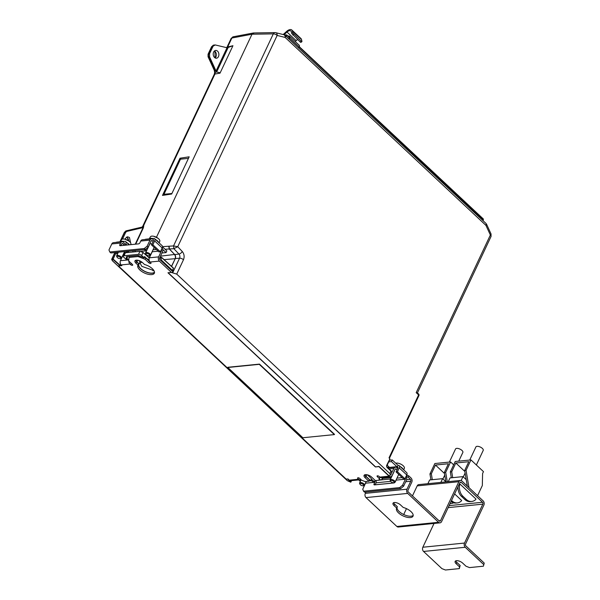 <?xml version="1.0" encoding="UTF-8"?>
<svg xmlns="http://www.w3.org/2000/svg" width="600" height="600" viewBox="0 0 600 600"><rect width="100%" height="100%" fill="white"/><g stroke="black" fill="none" stroke-linecap="round" stroke-linejoin="round"><path stroke-width="0.9" d="M149.708 255.615A2.7 1.185 -154.8 0 0 149.917 255.585A2.7 1.185 -154.8 0 0 150.48 255.202A2.7 1.185 -154.8 0 0 149.887 253.868A2.7 1.185 -154.8 0 0 146.37 252.495A2.7 1.185 -154.8 0 0 145.597 252.907A2.7 1.185 -154.8 0 0 145.657 253.583L145.995 254.243A2.025 0.892 -154.8 0 0 146.392 254.745A2.025 0.892 -154.8 0 0 149.032 255.772A2.025 0.892 -154.8 0 0 149.19 255.75A2.025 0.892 -154.8 0 0 149.093 254.392A2.025 0.892 -154.8 0 0 146.528 253.433A2.025 0.892 -154.8 0 0 145.995 254.243M120.765 258.51A2.7 1.185 -154.8 0 0 120.975 258.48A2.7 1.185 -154.8 0 0 121.538 258.097A2.7 1.185 -154.8 0 0 120.945 256.77A2.7 1.185 -154.8 0 0 117.427 255.39A2.7 1.185 -154.8 0 0 116.655 255.803A2.7 1.185 -154.8 0 0 116.722 256.478L117.06 257.145A2.025 0.892 -154.8 0 0 117.45 257.64A2.025 0.892 -154.8 0 0 120.09 258.668A2.025 0.892 -154.8 0 0 120.248 258.645A2.025 0.892 -154.8 0 0 120.15 257.288A2.025 0.892 -154.8 0 0 117.585 256.327A2.025 0.892 -154.8 0 0 117.06 257.145M149.243 238.868L150.398 236.858A5.19 2.287 25.2 0 1 151.845 236.13A5.19 2.287 25.2 0 1 153.803 236.295A5.19 2.287 25.2 0 1 158.047 238.29A5.19 2.287 25.2 0 1 158.625 238.778A5.19 2.287 25.2 0 1 159.788 241.275L159.165 242.925M158.805 242.587A5.393 2.37 -154.8 0 0 157.672 241.08A5.393 2.37 -154.8 0 0 155.678 239.663M257.385 32.888A5.393 2.865 -46.9 0 0 256.86 32.895A5.393 2.865 -46.9 0 0 256.845 32.895M135.69 244.163L143.422 227.737L143.752 225.817L142.358 227.055L143.07 227.61L135.255 244.208M125.108 239.25L125.392 238.417L127.53 236.775L129.458 237.487L130.59 242.775M120.113 261.885L120.54 264.668L119.94 265.567L118.47 265.972L121.89 265.627L121.14 264.93A3.037 2.198 -95.7 0 1 120.427 260.707L123.262 254.678L124.042 254.603M142.913 227.647L126.727 231.435L126.15 230.843L124.71 232.072L125.677 232.365L126.727 231.435M120.248 263.392L120.488 264.022M138.653 228.623L138.105 228.03L126.195 230.835M140.25 261.09L139.733 262.575M180.007 158.212L162.495 195.413L171.675 194.025L189.18 156.817L180.007 158.212L181.05 159.127M141.863 227.153A3.037 2.085 76.9 0 1 142.042 227.093A3.037 2.085 76.9 0 1 142.222 227.062L143.498 225.84A3.037 1.335 -154.8 0 0 142.733 226.29L214.335 74.137L220.028 73.162L232.942 45.713L227.04 47.138L231.12 38.475A3.037 1.335 25.2 0 1 231.877 38.025A3.037 2.235 -100.7 0 1 233.295 36.78L253.433 32.97L275.025 32.602A3.037 2.152 89.1 0 0 273.308 33.87L173.528 245.925L173.925 248.663L173.528 245.925L168.84 246.225L169.23 248.97L165.06 249.255M143.422 227.737L143.498 225.84L215.085 73.718L215.055 70.47L214.245 70.238L208.05 56.752A3.037 0.9 -24.7 0 0 208.853 56.985A3.037 2.317 -96.4 0 1 208.822 53.738A3.037 1.335 -154.8 0 0 208.065 54.195L208.05 56.752M254.13 32.992L252 34.215L156.45 237.263M347.655 478.965L350.625 482.123L347.407 480.705L112.515 260.82L112.148 258.78L115.087 252.525M133.905 228.998L142.042 227.093L142.733 226.29M153.75 270.322L153.337 270.705M173.925 248.663L177.735 246.705L277.155 35.43L285.165 37.44A3.037 2.025 104.1 0 0 283.822 34.703L275.812 32.693A3.037 2.025 -75.9 0 1 277.155 35.43A3.037 1.335 25.2 0 0 273.308 33.87L252 34.215L231.877 38.025L227.798 46.688L226.74 47.805M220.028 73.162C220.215 72.72 219.067 72.367 216.585 72.105L228.188 47.46L232.942 45.713M228.188 47.46L226.987 47.805L216.045 71.07L209.61 56.903L209.572 53.655L213.105 46.162L215.235 44.947L227.16 47.782M216.585 72.105L216.045 71.07M128.903 261.157A3.037 2.198 84.3 0 0 129.938 264.045L130.567 264.63A1.35 0.593 -154.8 0 0 132.322 265.32A1.35 0.593 -154.8 0 0 132.712 265.118A1.35 0.593 -154.8 0 0 132.42 264.45L128.663 260.933L129.03 257.438L138.06 256.538L145.102 259.29L148.852 262.8A1.35 0.593 -154.8 0 0 150.615 263.49A1.35 0.593 -154.8 0 0 151.005 263.28A1.35 0.593 -154.8 0 0 150.705 262.612L150.083 262.028L159.345 261.105L171.435 272.423L167.962 272.767L375.413 466.957L378.885 466.612L389.1 476.175A3.037 2.198 84.3 0 0 390.562 476.73L381.3 477.653A3.037 2.198 -95.7 0 1 379.837 477.097L379.215 476.513A1.35 0.593 -154.8 0 0 377.962 475.868A1.35 0.593 -154.8 0 0 377.062 476.033A1.35 0.593 -154.8 0 0 377.362 476.7L379.237 478.455L379.05 480.202L375.345 480.577L371.595 477.06A4.718 2.078 -154.8 0 0 365.438 474.653A4.718 2.078 -154.8 0 0 364.08 475.373A4.718 2.078 -154.8 0 0 365.115 477.713L368.865 481.222L365.16 481.597L361.642 480.217L359.767 478.463A1.35 0.593 -154.8 0 0 358.515 477.817A1.35 0.593 -154.8 0 0 357.615 477.982A1.35 0.593 -154.8 0 0 357.915 478.65L358.538 479.235A3.037 2.198 84.3 0 0 360 479.79L350.737 480.713A3.037 2.198 -95.7 0 1 349.275 480.158L347.97 478.935L346.163 479.115L118.47 265.972M119.917 241.808L124.335 232.417L126.06 230.873M139.748 262.515L141.833 266.355L153.938 270.608L152.903 270.728M138.667 260.468L140.1 261.765L139.087 263.918A8.768 3.855 -154.8 0 0 138.855 264.278A8.768 3.855 -154.8 0 0 140.767 268.612A8.768 3.855 -154.8 0 0 148.477 272.707A8.768 3.855 -154.8 0 0 154.493 272.1M125.43 252.765L124.012 255.78A2.43 1.065 -154.8 0 0 123.315 256.155L124.74 253.132L125.43 252.765L139.935 251.317L143.093 252.495L149.288 257.978M159.84 257.483L161.468 257.325M275.438 32.655A3.037 2.152 89.1 0 0 275.025 32.602L275.812 32.693A3.037 2.025 -75.9 0 0 275.438 32.655M171.593 266.415L175.29 258.548A2.94 2.13 84.3 0 0 174.705 254.565L169.417 248.978L169.012 246.233M375.413 466.957L378.983 466.395L388.89 475.665L390.472 475.095L389.82 473.572L176.73 274.103L183.488 259.74C184.62 256.702 184.215 253.958 182.273 251.505L177.735 246.705L173.528 245.925M334.335 434.595A2.7 1.432 133.1 0 0 334.53 434.37L259.47 364.11L227.835 367.275A2.7 1.432 133.1 0 0 227.82 367.485L302.88 437.745L334.335 434.595L259.275 364.335L227.82 367.485M136.305 260.168A4.718 2.078 -154.8 0 0 134.955 260.895A4.718 2.078 -154.8 0 0 135.983 263.228L138.053 265.163A9.105 4.005 -154.8 0 0 137.865 265.462A9.105 4.005 -154.8 0 0 139.852 269.97A9.105 4.005 -154.8 0 0 148.305 274.327A9.105 4.005 -154.8 0 0 154.343 273.218A9.105 4.005 -154.8 0 0 152.355 268.718A9.105 4.005 -154.8 0 0 144.532 264.51L142.462 262.575A4.718 2.078 -154.8 0 0 136.305 260.168M139.087 263.918L136.898 261.87L137.67 260.235M135.87 260.243A4.38 1.927 -154.8 0 0 136.898 261.87M161.58 257.423L173.475 268.298L161.55 257.52L161.28 258.09A1.62 1.17 84.3 0 0 161.663 260.34L172.462 270.45L173.483 268.282M173.392 268.095L172.507 270.502M143.093 252.495L141.66 255.54L143.91 257.61L144.33 256.928M141.66 255.54A2.43 1.065 -154.8 0 0 138.517 254.333L139.935 251.317M124.012 255.78L138.517 254.333M123.315 256.155A2.43 1.065 -154.8 0 0 123.817 257.325L126.375 259.485M188.377 158.52L171.855 193.635M164.775 195.067L163.95 194.295L180.472 159.18L188.25 158.407M171.727 193.515L163.95 194.295M386.588 465.9L386.745 466.838L386.632 465.465L389.79 459.09L389.048 457.785L418.62 394.928A1.35 0.593 25.2 0 1 418.92 395.595A1.35 1.35 0 0 0 418.62 394.035A1.35 0.72 133.1 0 1 418.62 394.928L416.19 392.647L417.338 393.105M217.553 51.15A3.915 2.828 84.3 0 0 215.715 50.43A3.915 2.828 84.3 0 0 213.278 53.235A3.915 2.828 84.3 0 0 214.56 57.502A3.915 2.828 84.3 0 0 216.495 58.215A3.915 2.828 84.3 0 0 218.843 55.343A3.915 2.828 84.3 0 0 217.553 51.15M208.065 54.195L211.56 46.763A3.037 1.335 25.2 0 1 212.317 46.312A3.037 2.235 -100.7 0 1 213.743 45.075L215.235 44.947M138.053 265.163L138.69 263.79L136.627 261.855A4.718 2.078 25.2 0 1 135.57 260.347M154.515 272.46A9.105 4.005 25.2 0 1 140.498 268.597A9.105 4.005 25.2 0 1 138.39 264.428M360 479.79A3.037 2.198 84.3 0 0 360.832 479.46M368.865 481.222L369.51 479.85L365.76 476.34A4.718 2.078 25.2 0 1 364.695 474.832M379.05 480.202L379.875 477.135M379.237 478.455L379.86 477.127M390.562 476.73A3.037 2.198 84.3 0 0 392.138 475.463L394.972 469.433A1.35 0.975 84.3 0 1 395.67 468.877A1.35 0.975 84.3 0 1 396.322 469.118L397.035 469.793M405.405 477.803A1.35 0.975 84.3 0 1 405.397 479.197L402.562 485.22L403.605 486.195L406.44 480.173A3.037 2.198 84.3 0 0 406.08 476.362M397.68 468.42L396.967 467.752A3.037 2.198 84.3 0 0 395.505 467.197A3.037 2.198 84.3 0 0 393.93 468.457L390.743 474.525M390.502 475.028A1.35 0.975 84.3 0 0 391.095 474.487M168.165 272.752L375.48 466.815M171.435 272.423L172.035 272.67L173.227 270.135L172.89 269.812M162.15 248.017A3.037 2.198 -95.7 0 1 162.502 251.827L159.667 257.858A1.35 0.975 84.3 0 0 159.99 259.733L171.705 270.697L172.462 270.45M144.922 239.52A3.375 1.792 133.1 0 1 145.958 239.197L153.645 238.433A3.375 1.792 133.1 0 1 154.657 238.71A3.375 1.792 133.1 0 1 154.672 240.938L152.865 244.778L160.373 251.798L158.985 251.94L151.477 244.913L153.285 241.08A1.35 0.72 -46.9 0 0 153.413 240.517L153.66 239.993L153.03 239.407A3.037 2.198 -95.7 0 0 151.567 238.853L142.312 239.782A3.037 2.198 -95.7 0 0 140.738 241.05L139.965 242.692A1.35 0.72 -46.9 0 1 138.517 243.877L120.233 245.708A1.35 0.72 -46.9 0 1 119.82 245.603A1.35 0.72 -46.9 0 1 119.82 244.71L120.825 245.647M153.105 241.447L152.385 240.78A1.35 0.975 84.3 0 0 151.74 240.532A1.35 0.975 84.3 0 0 151.035 241.095L148.2 247.125L147.157 246.15L149.993 240.12A3.037 2.198 -95.7 0 1 151.567 238.853M159.345 261.105A3.037 2.198 -95.7 0 1 158.625 256.882L161.46 250.853A1.35 0.975 84.3 0 0 161.475 249.458M150.083 262.028A3.037 2.198 -95.7 0 1 149.363 257.805L158.625 256.882M145.102 259.29L145.748 257.918L149.498 261.428A1.35 0.593 -154.8 0 0 149.715 261.608M144.195 257.31L145.748 257.918M138.06 256.538L138.495 255.615M129.03 257.438L129.51 256.418M369.03 480.877L370.688 480.713L371.325 479.34A0.675 0.488 -95.7 0 0 371.168 478.403L367.358 474.832M149.61 261.45L144.75 257.002L149.13 260.243M126.87 256.62L138.075 255.502L143.977 257.73L144.75 257.002L144.15 256.89M126.623 256.642L126.532 259.275L127.177 258.757L128.738 260.25M127.073 258.623L127.403 256.627M176.73 274.103L172.035 272.67M283.822 34.703L285.157 35.43A3.037 1.612 -46.9 0 1 285.165 37.44L485.94 225.382A3.037 0.9 -24.7 0 0 486.615 224.325L491.04 233.955A3.037 0.9 155.3 0 1 490.365 235.013L416.19 392.647M486.615 224.325L485.933 223.38A3.037 1.612 133.1 0 1 485.94 225.382L490.365 235.013A3.037 1.335 25.2 0 1 491.033 236.513L417.428 392.925M375.12 484.838L375.877 483.232A3.037 2.198 84.3 0 0 376.043 480.502M396.278 479.58A1.35 0.975 -95.7 0 1 396.135 480.12L395.362 481.763A1.35 0.72 133.1 0 1 393.923 482.955L374.475 484.897A1.35 0.72 133.1 0 1 374.062 484.793A1.35 0.72 133.1 0 1 374.062 483.9L374.835 482.257A1.35 0.975 84.3 0 0 374.843 480.862M363.555 491.213L364.597 492.188L400.717 488.572L399.675 487.597L363.555 491.213L362.737 489.21L365.572 483.18A1.35 0.975 -95.7 0 0 365.715 482.64M379.215 479.857L381.337 479.647A3.037 1.335 -154.8 0 0 382.2 479.183A3.037 1.335 -154.8 0 0 381.54 477.683L381.487 477.638M370.688 480.713L366.03 476.355A4.38 1.927 25.2 0 1 365.002 474.728M400.717 488.572L403.605 486.195M399.675 487.597L402.562 485.22M124.417 243.195L123.63 242.355A3.037 2.198 84.3 0 0 122.167 241.8A3.037 2.198 84.3 0 0 120.593 243.06L119.82 244.71M147.157 246.15L144.278 248.528L109.778 251.978L108.96 249.975L111.795 243.945L120.593 243.06M148.2 247.125L145.32 249.502L110.82 252.952L109.778 251.978M121.748 243.847L122.985 243.72A1.35 0.975 -95.7 0 0 122.333 243.48A1.35 0.975 -95.7 0 0 121.635 244.042L120.877 245.647M145.597 252.907L149.692 244.192A2.7 1.185 25.2 0 1 150.465 243.78A2.7 1.185 25.2 0 1 151.913 243.983M152.34 251.235A1.35 0.975 -95.7 0 1 152.205 251.782L149.363 257.805M133.245 251.985A3.037 2.198 84.3 0 0 132.998 251.37M122.985 243.72L124.005 244.68M122.167 241.8L113.37 242.678A3.037 2.198 84.3 0 0 111.795 243.945M123.405 254.138A1.35 0.975 -95.7 0 1 123.262 254.678M161.955 252.99L166.072 252.577L162.757 249.472M145.32 249.502L144.278 248.528M123.69 245.362L124.343 243.975A1.35 0.72 -46.9 0 0 124.335 243.083A1.35 0.72 -46.9 0 0 124.222 243.007M162.502 246.862L166.852 250.935L166.072 252.577M152.865 244.778L151.477 244.913M160.373 251.798L162.172 247.965A3.375 1.792 -46.9 0 0 162.165 245.737L154.657 238.71M145.583 249.278L146.775 250.395M127.597 252.548L126.368 251.4M116.828 252.353L117.833 253.298M134.445 250.59L135.675 251.745M289.275 37.418L288.975 39.008M146.303 251.392L144.382 249.593M115.988 242.423A3.375 1.792 133.1 0 1 117.015 242.1L124.703 241.327A3.375 1.792 133.1 0 1 125.722 241.605A3.375 1.792 133.1 0 1 125.73 243.833L125.078 245.228M128.985 252.413L127.755 251.257M132.683 252.038L133.238 250.86A3.375 1.792 -46.9 0 0 133.305 250.702M115.44 252.487L117.368 254.295M289.455 37.89L286.718 35.025A0.675 0.495 92.5 0 0 286.447 34.898L286.447 34.898A0.675 0.495 92.5 0 0 286.043 35.152L285.675 35.918M298.665 48.075L299.175 46.987L289.582 38.01L289.072 39.098M289.582 38.01A2.7 1.432 -46.9 0 0 289.575 36.225L299.168 45.203A2.7 1.432 133.1 0 1 299.175 46.987L483.382 219.877M289.575 36.225A2.7 1.432 -46.9 0 0 288.765 36.008L287.955 36.082M152.76 238.522A5.393 2.37 -154.8 0 0 150.63 238.327A5.393 2.37 -154.8 0 0 149.28 238.868M129.458 244.785A5.393 2.37 -154.8 0 0 128.73 243.975A5.393 2.37 -154.8 0 0 126.735 242.558M123.817 241.417A5.393 2.37 -154.8 0 0 121.688 241.222A5.393 2.37 -154.8 0 0 120.345 241.763M120.3 241.77L121.455 239.752A5.19 2.287 25.2 0 1 122.903 239.025A5.19 2.287 25.2 0 1 124.86 239.19A5.19 2.287 25.2 0 1 129.105 241.185A5.19 2.287 25.2 0 1 129.683 241.68A5.19 2.287 25.2 0 1 130.845 244.17L130.657 244.665M295.207 41.505L296.175 40.627L287.002 32.04L284.01 34.755M291.825 30L300.998 38.588A5.393 2.865 133.1 0 1 301.47 39.428L292.298 30.84A5.393 2.865 133.1 0 0 291.825 30A5.393 2.865 133.1 0 0 286.627 31.402L283.17 34.545M301.47 39.428L301.957 41.318L301.327 41.318L292.785 32.73L291.743 33.502L291.263 31.612A4.042 2.152 -46.9 0 0 290.903 30.983A4.042 2.152 -46.9 0 0 287.002 32.04M297.638 39.615A4.042 2.152 -46.9 0 0 296.175 40.627M292.298 30.84L292.785 32.73M301.928 41.617L300.892 42.39L300.285 42.09L291.743 33.502M363.72 485.647A2.7 1.185 -154.8 0 0 363.93 485.61A2.7 1.185 -154.8 0 0 364.493 485.235A2.7 1.185 -154.8 0 0 363.293 483.42A2.7 1.185 -154.8 0 0 360.382 482.528A2.7 1.185 -154.8 0 0 359.61 482.94A2.7 1.185 -154.8 0 0 359.678 483.607L360.015 484.275A2.025 0.892 -154.8 0 0 363.045 485.805A2.025 0.892 -154.8 0 0 363.202 485.775A2.025 0.892 -154.8 0 0 363.105 484.425A2.025 0.892 -154.8 0 0 360.548 483.465A2.025 0.892 -154.8 0 0 360.015 484.275M394.283 482.588A2.7 1.185 -154.8 0 0 394.493 482.55A2.7 1.185 -154.8 0 0 395.055 482.175A2.7 1.185 -154.8 0 0 393.855 480.36A2.7 1.185 -154.8 0 0 390.945 479.467A2.7 1.185 -154.8 0 0 390.173 479.88A2.7 1.185 -154.8 0 0 390.24 480.548L390.577 481.215A2.025 0.892 -154.8 0 0 393.607 482.745A2.025 0.892 -154.8 0 0 393.765 482.722A2.025 0.892 -154.8 0 0 393.668 481.365A2.025 0.892 -154.8 0 0 391.103 480.405A2.025 0.892 -154.8 0 0 390.577 481.215M458.752 461.145L462.855 452.438A4.042 1.778 -154.8 0 0 461.055 449.715A4.042 1.778 -154.8 0 0 456.69 448.373A4.042 1.778 -154.8 0 0 455.535 448.987L449.37 462.09M459.51 566.865L460.155 565.493L459.322 568.612L459.51 566.865L456.173 563.737A4.718 2.078 25.2 0 1 455.145 561.405A4.718 2.078 25.2 0 1 456.495 560.685A4.718 2.078 25.2 0 1 462.653 563.092L465.99 566.213L469.507 567.592L483.405 566.197L484.23 563.085L483.405 566.197M396.735 508.103L394.043 505.582A4.718 2.078 25.2 0 1 393.015 503.25A4.718 2.078 25.2 0 1 394.365 502.522A4.718 2.078 25.2 0 1 400.522 504.93L403.215 507.45A9.105 4.005 25.2 0 1 413.025 516.158A9.105 4.005 25.2 0 1 403.088 515.91A9.105 4.005 25.2 0 1 396.555 508.403A9.105 4.005 25.2 0 1 396.735 508.103L397.38 506.73L394.688 504.21A4.718 2.078 25.2 0 1 393.63 502.702M403.74 469.897L404.362 468.248A5.19 2.287 -154.8 0 0 403.2 465.75A5.19 2.287 -154.8 0 0 402.623 465.263A5.19 2.287 -154.8 0 0 398.377 463.268A5.19 2.287 -154.8 0 0 396.42 463.103A5.19 2.287 -154.8 0 0 395.76 463.237M403.38 469.56A5.393 2.37 -154.8 0 0 400.252 466.635M476.362 464.985L483.225 450.397A4.042 1.778 -154.8 0 0 482.347 448.395A4.042 1.778 -154.8 0 0 478.59 446.46A4.042 1.778 -154.8 0 0 475.905 446.947L469.74 460.05M451.522 500.482L451.86 500.805A11.467 8.295 84.3 0 0 457.388 502.897A11.467 8.295 84.3 0 0 461.438 500.888L461.625 500.475L454.612 493.912M475.793 499.447L475.98 499.035L460.162 484.23L459.728 484.41A10.117 7.32 84.3 0 0 462.877 496.245L466.215 499.373A11.467 8.295 84.3 0 0 471.743 501.457A11.467 8.295 84.3 0 0 475.793 499.447M471.743 501.457L470.355 501.6A11.467 8.295 -95.7 0 1 464.827 499.507L461.49 496.388A10.117 7.32 -95.7 0 1 458.033 486.645M457.388 502.897L456 503.04A11.467 8.295 -95.7 0 1 451.065 501.457M450.105 503.498A11.467 8.295 84.3 0 0 451.365 503.498A11.467 8.295 84.3 0 0 453.638 502.808M448.252 481.665L450.015 477.93L462.982 476.625L461.145 480.533M462.982 476.625L466.23 479.678L464.67 470.475L468.795 461.707L455.835 463.005L464.835 471.435M452.707 477.66L451.71 471.772L450.322 471.915L455.22 461.498L470.963 459.923L483.472 471.638L482.595 473.498L482.325 485.55L477.562 495.668M451.32 477.795L450.322 471.915M464.67 470.475L466.065 470.332L470.963 459.923M451.71 471.772L455.835 463.005M467.317 486.075L466.23 479.678M466.065 470.332L468.998 487.65M396.533 467.43L396.893 466.673L391.47 461.595L392.243 459.952L389.4 460.237M391.47 461.595L388.627 461.88M387.082 465.158L389.482 467.408L389.295 467.82M397.403 466.868L398.085 465.412L392.243 459.952M375.09 480.338L374.385 481.83L372.998 481.972L370.98 480.082M374.385 481.83L371.4 479.033M360.322 481.425L358.71 479.918M360.795 480.428L360.097 479.775M397.89 467.197L397.74 467.085A1.35 0.72 133.1 0 1 397.853 467.16A1.35 0.72 133.1 0 1 397.86 468.045L396.053 471.885L397.44 471.743L399.248 467.91A3.375 1.792 -46.9 0 0 399.24 465.683A3.375 1.792 -46.9 0 0 398.22 465.405L398.085 465.412M399.24 465.683L406.74 472.702A3.375 1.792 133.1 0 1 406.755 474.938L404.947 478.77L403.56 478.912L396.053 471.885M404.947 478.77L397.44 471.743M388.89 466.853A3.375 1.792 -46.9 0 0 387.87 467.76M390.885 478.365L389.265 476.857M391.35 477.368L390.653 476.715M397.74 467.085L396.893 466.673L389.482 467.408M406.995 475.162L408.75 475.853L408.105 477.217L406.35 476.535L406.995 475.162L399.248 467.91M390.6 478.972L379.087 480.127M390.18 477.713L382.538 478.478M434.04 523.447L422.85 547.23A3.037 2.198 84.3 0 0 423.562 551.452L441.915 568.627L445.433 570L459.322 568.612M365.918 492.06L365.31 493.365A3.037 2.198 84.3 0 0 366.022 497.588L396.877 526.47A3.037 2.198 84.3 0 0 398.34 527.025L440.018 522.847A3.037 2.198 84.3 0 0 441.592 521.588L459.9 482.685A1.35 0.975 -95.7 0 1 460.597 482.123A1.35 0.975 -95.7 0 1 461.25 482.37L482.513 502.275A1.35 0.975 -95.7 0 1 482.827 504.15L464.52 543.053A3.037 2.198 84.3 0 0 465.24 547.275L483.585 564.45M403.702 514.523L406.47 508.643M412.463 495.9L417.18 485.88A3.037 2.198 -95.7 0 1 418.755 484.612L460.425 480.442A3.037 2.198 -95.7 0 1 461.888 480.998L483.158 500.903A3.037 2.198 -95.7 0 1 483.87 505.125L465.562 544.028A1.35 0.975 84.3 0 0 465.885 545.91L484.23 563.085M408.75 475.853L411.045 477.998A3.037 2.198 -95.7 0 1 411.765 482.22L408.022 490.162A1.35 0.975 84.3 0 0 408.338 492.045L439.2 520.928A1.35 0.975 84.3 0 0 439.845 521.175A1.35 0.975 84.3 0 0 440.55 520.612L458.857 481.702A3.037 2.198 -95.7 0 1 460.425 480.442M408.105 477.217L410.4 479.37A1.35 0.975 -95.7 0 1 410.722 481.245L406.98 489.188A3.037 2.198 84.3 0 0 407.692 493.41L438.555 522.3A3.037 2.198 84.3 0 0 440.018 522.847M427.882 483.705L429.638 479.963L442.605 478.665L440.85 482.4M413.197 515.408A9.105 4.005 25.2 0 1 403.312 514.335A9.105 4.005 25.2 0 1 397.08 507.375M460.155 565.493L456.817 562.373A4.718 2.078 25.2 0 1 455.76 560.857M442.605 478.665L445.86 481.717L444.3 472.515L445.688 472.373L447.278 481.763M444.3 472.515L448.425 463.748L435.457 465.045L444.465 473.475M435.457 465.045L431.332 473.812L429.945 473.955L434.842 463.537L450.585 461.963L453.653 464.835M445.688 472.373L450.585 461.963M430.942 479.835L429.945 473.955M431.332 473.812L432.33 479.7M139.822 261.51L139.875 260.918M125.677 232.365L122.512 239.093M115.972 252.99L113.115 259.072L120.225 265.327M128.602 240.817L127.238 237.638L126.488 237.127A3.975 2.88 -95.7 0 1 127.312 237.66A3.975 2.88 -95.7 0 1 128.678 240.87M119.94 265.567L112.83 259.32L113.115 259.072L112.148 258.78A3.037 1.335 -154.8 0 0 111.765 259.118A3.037 1.335 -154.8 0 0 111.922 260.017M120.142 241.785L124.71 232.072A3.037 1.335 25.2 0 0 124.335 232.417M138.105 228.03L142.358 227.055L138.105 228.03M112.252 259.14L112.83 259.32M145.748 250.875L140.977 251.415M139.718 262.928L142.132 262.29M149.767 256.95L148.23 257.04M168.84 246.225L162.51 246.667M209.61 56.903L208.853 56.985L215.055 70.47L215.805 70.387M351.63 480.623L350.715 482.175L351.517 480.638M348.502 479.467L350.978 482.018L347.325 480.683L112.433 260.798L111.765 259.118L114.863 252.548M164.078 259.627L175.08 258.705A3.113 2.25 84.3 0 0 174.458 254.49L160.47 256.147M175.215 258.72L171.488 266.325M175.29 258.548L179.565 258.195A3.053 2.205 84.3 0 0 178.958 254.062L173.85 248.67L169.417 248.978M215.392 72.12C214.403 72.255 214.485 72.367 215.64 72.472M214.245 70.238L214.688 72.293L214.32 74.168M215.16 57.945A3.975 2.88 84.3 0 0 214.98 51.352A3.975 2.88 84.3 0 0 214.462 50.963M213.105 46.162L212.317 46.312L208.822 53.738L209.572 53.655M358.538 479.235L349.275 480.158M389.1 476.175L379.837 477.097M121.14 264.93L129.938 264.045M124.8 232.05L126.15 230.843M169.53 248.737L169.23 248.97L174.585 254.438M159.547 258.263L161.28 258.09M144.345 256.74L145.035 256.763M182.273 251.505A3.037 1.53 136.6 0 1 178.958 254.062L174.705 254.565M386.632 465.465L386.955 467.34L390.982 471.112L389.82 473.572M136.627 261.855L135.983 263.228M357.915 478.65L358.32 477.78M365.115 477.713L365.76 476.34M377.362 476.7L377.767 475.838M149.498 261.428L148.852 262.8M130.567 264.63L131.19 263.303M120.427 260.707L128.333 259.913M161.663 260.34L160.74 260.438M126.458 256.763L126.165 259.515M183.488 259.74A3.037 1.335 25.2 0 0 179.565 258.195L172.785 272.595M390.772 470.61L390.982 471.112A3.037 1.335 25.2 0 1 391.643 472.612L390.472 475.095M386.955 467.34L386.737 466.5M374.062 483.9L375.067 484.845M389.138 468.938L393.93 468.457M374.835 482.257L365.572 483.18M405.397 479.197L396.135 480.12M396.96 478.132L402.173 477.607M396.322 469.118L395.085 469.245M149.993 240.12L140.738 241.05M152.385 240.78L151.148 240.9M153.023 249.788L156.33 249.458M161.46 250.853L160.785 250.92M158.175 251.183L152.205 251.782M382.905 477.495A3.037 1.335 25.2 0 1 382.845 477.81L382.2 479.183M366.03 476.355L366.803 474.72M138.075 255.502L126.817 256.627M143.955 257.752L138.285 255.517M369 480.93L371.61 480.668M127.065 256.665L126.855 258.623L128.73 260.295M124.087 252.69L127.395 252.353M284.722 35.093L286.897 35.498L286.373 36.578M482.97 220.605L483.39 219.03L299.295 46.695M162.172 247.965L154.672 240.938M483.225 218.97L483.173 220.792M127.005 245.032L125.73 243.833M300.285 42.09L301.327 41.318M293.82 34.29L292.778 35.062M451.86 500.805L451.342 500.857M461.49 496.388L462.877 496.245M459.728 484.41L459.053 484.478M464.827 499.507L466.215 499.373M410.4 479.37L406.597 479.745M390.653 481.342L376.043 482.805M410.722 481.245L405.697 481.748M394.14 482.903L375.135 484.808M406.98 489.188L365.31 493.365M407.692 493.41L366.022 497.588M394.043 505.582L394.688 504.21M456.173 563.737L456.817 562.373M438.555 522.3L396.877 526.47M465.24 547.275L423.562 551.452M440.55 520.612L439.02 520.763M464.52 543.053L422.85 547.23M458.857 481.702L417.18 485.88M482.827 504.15L448.162 507.623M482.513 502.275L449.1 505.62M461.25 482.37L460.005 482.49M154.148 247.41L150.48 255.202M124.605 251.572L121.538 258.097M133.792 229.02L125.663 231.022M231.12 38.475L233.295 36.78M226.447 47.895L227.04 47.138M215.138 57.93L214.905 51.33L214.44 50.977M161.55 257.347L173.475 268.118L172.523 270.585M211.56 46.763L213.743 45.075M389.452 458.213L418.92 395.595M418.62 394.035L417.345 392.842M285.157 35.43L485.933 223.38M391.643 472.612L390.982 470.662L386.947 466.89M386.7 466.305L389.993 458.978M388.072 467.94L395.505 467.197M126.855 258.638L126.51 259.327M491.04 233.955L491.033 236.513M149.19 255.75L149.917 255.585M118.35 252.202L116.655 255.803M120.248 258.645L120.975 258.48M284.115 34.793L286.882 35.078L289.44 37.477M129.15 244.815L125.722 241.605M153.803 236.295L158.047 238.29M124.86 239.19L129.105 241.185M366.255 481.485L364.493 485.235M363.202 485.775L363.93 485.61M398.722 474.382L395.055 482.175M393.765 482.722L394.493 482.55M402.623 465.263A10.793 10.793 0 0 0 398.377 463.268M463.29 476.925L465.112 473.055M459.165 484.237L459.967 484.155M442.92 478.965L444.735 475.095M450.037 503.632L451.365 503.498M394.275 471.165L390.173 479.88M361.118 479.73L359.61 482.94"/></g></svg>
